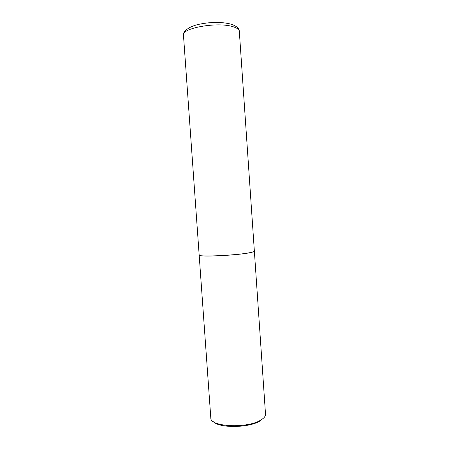 <?xml version="1.0" encoding="UTF-8"?>
<svg xmlns="http://www.w3.org/2000/svg" width="449" height="449" viewBox="0 0 449 449"><rect width="100%" height="100%" fill="white"/><g stroke="black" fill="none" stroke-linecap="round" stroke-linejoin="round"><path stroke-width="0.67" d="M254.364 251.176C254.364 251.648 252.579 252.198 249.015 252.838C234.816 255.52 197.599 257.097 199.165 255.038L183.473 35.23C181.216 28.001 218.551 21.496 233.48 26.85C237.218 28.068 239.16 29.561 239.317 31.323L254.364 251.176M254.364 251.204L253.522 251.833L249.021 252.894C236.713 255.212 204.486 256.946 200.091 255.571L199.171 255.066M254.37 251.232L265.527 414.41C265.471 416.414 263.804 418.356 260.521 420.242C247.085 428.604 210.53 426.87 210.828 418.238L199.171 255.094M263.378 418.249L259.679 421.162C248.684 427.964 219.247 428.245 213.494 421.74M183.473 35.23C182.547 31.626 189.007 26.137 200.175 24.066C211.204 21.799 224.854 21.906 232.576 24.695C237.005 26.491 239.25 28.697 239.317 31.323"/></g></svg>
